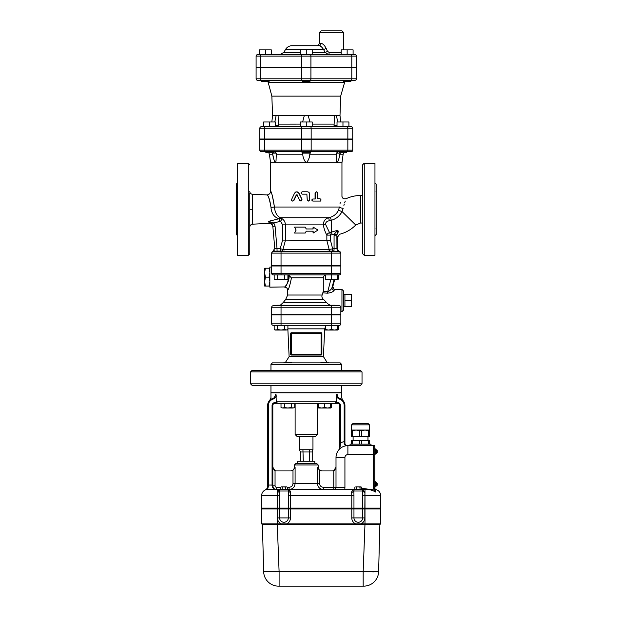 <?xml version="1.0" encoding="UTF-8"?>
<svg xmlns="http://www.w3.org/2000/svg" width="617" height="617" viewBox="0 0 617 617"><rect width="100%" height="100%" fill="white"/><g stroke="black" fill="none" stroke-linecap="round" stroke-linejoin="round"><path stroke-width="0.93" d="M267.246 80.287L261.67 80.287L261.67 81.398L269.105 81.398L269.105 80.287L343.43 80.287L343.43 81.398L350.865 81.398L350.865 80.287M302.554 81.398L309.989 81.398L309.989 80.287L302.554 80.287L302.554 81.398M271.333 54.635L271.333 49.877L259.441 49.877L259.441 54.635L265.387 54.635L265.387 49.877M306.271 54.635L300.325 54.635L300.325 49.877L312.217 49.877L312.217 54.635L306.271 54.635L306.271 49.877M347.147 49.877L341.201 49.877L341.201 54.635L347.147 54.635L347.147 49.877L353.094 49.877L353.094 54.635L347.147 54.635M312.217 54.635L328.653 54.635A2.229 0.455 90 0 0 329.108 52.406L327.48 51.296L326.131 48.319C324.434 45.11 322.714 43.498 320.979 43.491L319.652 43.491L319.652 32.339L343.438 32.339L341.949 30.85L321.141 30.85L319.652 32.339M354.96 54.635A1.489 1.489 0 0 1 356.449 56.124L356.449 67.276L351.798 67.276L351.798 56.124L356.449 56.124A1.489 1.489 0 0 0 354.96 54.635L257.582 54.635A1.489 1.489 0 0 0 256.094 56.124A1.489 1.489 0 0 1 257.582 54.635M260.744 67.276L260.744 56.124L256.094 56.124L256.094 67.276L301.62 67.276L301.62 56.124A1.489 0.74 -90 0 1 302.361 54.635M319.652 43.491L317.423 45.72L319.004 45.72L291.98 45.72L319.004 45.72A2.229 1.982 90 0 0 320.979 43.491M319.004 45.72C320.4 45.727 321.904 46.961 323.516 49.437A2.229 0.509 152.6 0 0 326.131 48.319M300.325 52.406L283.82 52.406L285.54 49.437L323.516 49.437L325.097 52.406A2.229 0.386 150.9 0 0 327.48 51.296M325.097 52.406L328.653 54.635L325.097 52.406L312.217 52.406M351.798 67.276L301.62 67.276M351.243 126.747A1.489 1.489 0 0 1 352.731 128.236L352.731 139.01L347.849 139.01L347.849 128.236L352.731 128.236A1.489 1.489 0 0 0 351.243 126.747L261.3 126.747A1.489 1.489 0 0 0 259.811 128.236A1.489 1.489 0 0 1 261.3 126.747M259.811 139.01L259.811 128.236L259.811 139.01L347.849 139.01M352.731 150.162L259.811 150.162A1.489 1.489 0 0 0 261.3 151.651L265.433 151.651L261.3 151.651A1.489 1.489 0 0 1 259.811 150.162L259.811 139.38L352.731 139.38L352.731 150.162A1.489 1.489 0 0 1 351.243 151.651A1.489 1.489 0 0 0 352.731 150.162A1.489 1.489 0 0 1 351.243 151.651L309.989 151.651L310.652 151.651L309.811 154.211C309.557 157.713 308.377 160.574 306.271 162.795L270.585 162.795L270.585 191.201L271.04 192.296M264.693 139.38L264.693 150.162A1.489 0.74 90 0 0 265.433 151.651L310.413 151.651A1.489 0.74 90 0 0 311.153 150.162L311.153 139.38M302.554 151.651L301.883 151.651L302.554 151.651L302.554 152.761L309.989 152.761L309.989 151.651M347.271 445.667C345.605 445.89 344.556 445.065 344.116 443.199C344.556 445.065 345.605 445.89 347.271 445.667L347.271 445.667C346.106 445.829 345.327 445.081 344.926 443.446L344.926 405.508A7.435 7.435 0 0 0 339.82 398.451L339.952 398.497M375.506 489.52L375.853 489.628A1.489 1.489 0 0 1 374.673 488.394L373.177 488.394L373.177 445.651L347.895 445.651A11.893 11.893 0 0 0 336.003 457.544L336.003 487.283A2.229 2.229 0 0 1 333.774 489.512A2.229 2.229 0 0 0 336.003 487.283A2.229 2.229 0 0 1 333.774 489.512L333.774 487.283L344.926 487.283L344.926 457.544A2.977 2.977 0 0 1 347.895 454.575L373.324 454.575L373.324 488.024L374.812 488.024L373.324 488.024M364.994 508.84L380.604 508.84L380.604 508.246L261.67 508.246L261.67 508.84L364.994 508.84L364.994 508.246M265.341 489.96L267.616 488.44A0.74 0.517 -146.4 0 0 266.991 488.595L267.616 486.535L266.991 488.595L265.325 489.967A5.946 5.946 0 0 0 261.67 495.459L261.67 508.099L380.604 508.099L380.604 495.459A5.946 5.946 0 0 0 375.853 489.628L375.714 489.805A1.489 1.473 -0 0 1 374.658 488.394L375.283 492.065L374.658 490.045L361.739 488.286M306.271 126.747L306.271 121.989L300.325 121.989L300.325 126.747L335.162 126.747M342.967 121.989L348.913 121.989L348.913 126.747L342.967 126.747L342.967 121.989L337.021 121.989L337.021 126.747M269.575 121.989L269.575 126.747L263.629 126.747L263.629 121.989L275.521 121.989L275.521 126.747M362.025 371.912L360.536 370.424L252.006 370.424L250.517 371.912L362.025 371.912L362.025 383.805L250.517 383.805L250.517 371.912M250.517 383.805L252.006 385.293L360.536 385.293L362.025 383.805M351.798 67.646L351.798 78.799L356.449 78.799A1.489 1.489 0 0 1 354.96 80.287L351.058 80.287L354.96 80.287A1.489 1.489 0 0 0 356.449 78.799L356.449 67.646L256.094 67.646L256.094 78.799A1.489 1.489 0 0 0 257.582 80.287L351.058 80.287A1.489 0.74 90 0 0 351.798 78.799L310.922 78.799A1.489 0.74 90 0 1 310.174 80.287M302.361 80.287A1.489 0.74 -90 0 1 301.62 78.799L260.744 78.799A1.489 0.74 -90 0 0 261.485 80.287L257.582 80.287A1.489 1.489 0 0 1 256.094 78.799A1.489 1.489 0 0 0 257.582 80.287M265.858 151.651L265.858 152.761L273.292 152.761L273.292 151.651M339.25 151.651L339.25 152.761L346.685 152.761L346.685 151.651M340.191 446.461L340.461 442.998M338.833 449.839L340.144 447.001A0.74 0.486 180 0 0 339.72 447.433L339.404 448.929M340.839 307.235L340.839 314.67L271.704 314.67L271.704 307.235A1.489 1.489 0 0 1 273.192 305.747L331.499 305.747L327.781 305.747L327.781 305.23L335.216 305.23L335.216 305.747L339.35 305.747L331.499 305.747L331.499 307.235L340.839 307.235A1.489 1.489 0 0 0 339.35 305.747M284.753 305.747L284.753 305.23L277.318 305.23L277.318 305.747L327.781 305.747M271.704 323.817L271.704 314.894L340.839 314.894L340.839 323.817L271.704 323.817A1.489 1.489 0 0 0 273.192 325.298L331.499 325.298L331.499 329.524L334.476 330.056L325.552 330.056L325.552 329.524L328.529 330.056L331.499 329.524M339.35 274.897A1.489 1.489 0 0 0 340.839 273.416L271.704 273.416L273.192 274.897L271.704 273.416L271.704 265.981L340.839 265.981L340.839 273.416A1.489 1.489 0 0 1 339.35 274.897L331.499 274.897L331.499 279.123L334.476 279.655L325.552 279.655L325.552 279.123L328.529 279.655L331.499 279.123M273.532 251.636L273.192 251.636A1.489 1.489 0 0 0 271.704 253.117L281.036 253.117L281.036 251.636L339.35 251.636A1.489 1.489 0 0 1 340.839 253.117L340.839 265.757L271.704 265.757L271.704 253.117A1.489 1.489 0 0 1 273.192 251.636L277.318 251.636L277.318 251.111L284.753 251.111L284.753 251.636M339.35 251.636A1.489 1.489 0 0 1 340.839 253.117A1.489 1.489 0 0 0 339.35 251.636A1.489 1.489 0 0 1 340.839 253.117L340.839 265.757M333.712 251.111A2.977 0.818 90 0 0 334.067 248.659L329.139 249.422L282.91 249.422L280.195 248.659L277.025 248.659L277.025 251.636L274.511 251.636M309.24 461.261L309.618 449.739L312.958 449.739L312.217 451.968L300.325 451.968L299.577 449.739L299.577 436.736M309.618 449.739L302.924 449.739L303.294 461.261M302.924 449.739L299.577 449.739M312.217 461.261L312.217 451.968M300.325 461.261L300.325 451.968M314.817 463.49L314.817 461.261L297.718 461.261L297.718 463.49M297.348 436.736L315.187 436.736L317.423 434.499L295.119 434.499L297.348 436.736M317.423 403.279L317.423 434.499M380.604 523.856L380.604 508.986L261.67 508.986L261.67 523.856L262.41 524.597L263.66 571.674A14.87 14.87 0 0 0 278.522 586.15A14.87 14.87 0 0 1 263.66 571.674L279.1 571.674L279.1 586.15L278.522 586.15L363.752 586.15L363.174 586.15L363.174 571.674L279.1 571.674L277.28 524.597L379.864 524.597L378.614 571.674A14.87 14.87 0 0 1 363.752 586.15A14.87 14.87 0 0 0 365.063 586.088L366.76 585.841A14.87 14.87 0 0 0 378.614 571.674L363.174 571.674L364.994 523.856L380.604 523.856L379.864 524.597M261.67 508.986L261.67 523.856L364.994 523.856L364.994 508.986M362.657 508.986L362.657 517.91A4.35 4.35 0 0 1 358.307 522.26A4.35 4.35 0 0 1 353.957 517.91L351.783 517.91A6.525 6.525 0 0 0 355.623 523.856M288.316 508.986L288.316 517.91A4.35 4.35 0 0 1 283.967 522.26A4.35 4.35 0 0 1 279.617 517.91L277.442 517.91A6.525 6.525 0 0 0 281.29 523.856M366.76 585.841L366.328 585.926A14.87 14.87 0 0 1 365.063 586.088M366.004 571.774L374.087 571.913M262.41 524.597L277.28 524.597L277.28 508.986M361.739 487.175L360.883 486.913L361.739 487.175L361.739 489.512L360.019 489.512L360.019 487.175L358.307 486.913L360.883 486.913L360.019 487.175M355.731 486.913L358.307 486.913L355.731 486.913M356.587 487.175L356.587 489.512L354.875 489.512L354.875 487.175M356.587 489.512L360.019 489.512M287.399 487.175L286.543 486.913L287.399 487.175L287.399 489.512L285.686 489.512L285.686 487.175L283.967 486.913L286.543 486.913L285.686 487.175M281.391 486.913L283.967 486.913L281.391 486.913M282.254 487.175L282.254 489.512L277.28 489.512L280.534 489.512L280.534 487.175M282.254 489.512L285.686 489.512M280.534 487.283L276.532 487.283L276.532 489.512C274.557 489.574 273.323 488.332 272.814 485.795L272.074 485.687C272.675 488.302 274.164 489.574 276.532 489.512L267.616 489.512L277.28 489.512L277.28 495.459L279.617 495.459L279.524 490.793M291.532 362.395L284.152 362.395L284.152 362.842M328.383 362.842L328.383 362.395L320.948 362.395L320.948 362.842M324.041 362.842L321.002 362.842M340.09 362.842L272.444 362.842L270.963 364.331L341.579 364.331L340.09 362.842M291.532 362.842L288.501 362.842M294.741 407.505L293.021 408.038L294.741 407.505L294.741 403.279L317.801 403.279L317.801 407.505L318.719 407.914M281.005 407.505L282.725 408.038L281.005 407.505L281.005 403.279L284.437 403.279L284.437 407.505L287.869 408.038L291.309 407.505L293.021 408.038L282.725 408.038L284.437 407.505M318.719 407.505L321.696 408.038L318.719 408.038L318.719 403.279M324.665 407.505L327.642 408.038L321.696 408.038L324.665 407.505L324.665 403.279M327.642 408.038L330.612 407.505L330.612 408.038L327.642 408.038L329.817 408.038M330.612 407.914L331.537 407.505L331.537 403.279M291.309 403.279L291.309 407.505M330.612 403.279L330.612 407.505M351.613 430.041L351.613 424.835L353.101 423.355L367.971 423.355L353.101 423.355L351.613 424.835L369.46 424.835L367.971 423.355L353.101 423.355L367.971 423.355L369.46 424.835L369.46 436.736L351.613 436.736L351.613 430.041L356.078 430.041L352.538 430.558L352.538 436.736M351.613 444.163L351.613 440.445L352.538 440.445L352.538 444.163M368.534 444.163L368.534 440.445L369.46 440.445L369.46 444.163M359.618 444.163L359.618 440.445L352.538 440.445M370.94 444.163A1.489 1.489 0 0 0 372.429 445.651A1.489 1.489 0 0 1 370.94 444.163L350.132 444.163A1.489 1.489 0 0 1 348.644 445.651M377.188 452.3L377.188 451.32M375.853 449.816L376.447 449.816L376.447 453.233L377.188 452.492L375.853 453.233L376.447 453.233M375.329 453.495L375.853 453.495L375.853 449.554L375.329 449.554M374.812 454.127L375.329 454.127L375.329 448.921L374.812 448.921M377.188 485.109L377.188 483.504M375.853 482.594L376.447 482.594L376.447 486.019L377.188 485.271L375.853 486.019L376.447 486.019M375.329 486.281L375.853 486.281L375.853 482.34L375.329 482.34L375.853 482.34M374.812 486.913L375.329 486.913L375.329 481.707L374.812 481.707M373.324 445.651L373.324 454.575L374.812 454.575L374.812 445.651L373.324 445.651M374.812 488.024L374.812 454.575M335.008 403.279L337.491 403.279L337.491 402.539A2.977 2.977 0 0 1 340.468 405.508A2.977 2.977 0 0 0 337.491 402.539L336.057 402.539L336.296 401.79L335.008 403.279L277.534 403.279L276.246 401.79L276.023 394.579L276.246 396.369L274.38 398.466L273.979 397.849L272.722 398.451A7.435 7.435 0 0 0 267.616 405.508L267.616 486.535L267.616 485.055L268.356 485.055L268.356 405.508L267.616 405.508A7.435 7.435 0 0 1 272.722 398.451L272.953 399.153L274.38 398.466M277.534 403.279L275.051 403.279L277.534 403.279M276.246 401.79L336.296 401.79L336.512 394.579L337.322 394.795C342.975 398.127 342.975 398.127 337.322 394.795L337.376 394.818M339.82 398.451L339.581 399.153A6.687 6.687 0 0 1 344.186 405.508L344.926 405.508A7.435 7.435 0 0 0 339.82 398.451L338.563 397.849L336.512 394.579M276.532 487.283A1.489 1.489 0 0 1 275.051 485.795L272.814 485.795L272.814 405.508A2.229 2.229 0 0 1 275.051 403.279L275.051 402.539A2.977 2.977 0 0 0 272.074 405.508L272.074 485.687M275.051 485.795L275.051 470.617L272.814 467.208L272.814 485.055L268.356 485.055L268.356 486.327L267.616 486.535M344.926 443.446L344.116 443.199L344.186 441.618A16.351 16.351 0 0 0 340.468 442.983L339.72 442.983L339.72 447.433M344.926 441.618L344.186 441.618L344.186 405.508M337.491 403.279A2.229 2.229 0 0 1 339.72 405.508L339.72 442.983M269.845 400.202L270.963 397.549L270.963 392.875L341.579 392.875L341.579 397.549L342.69 400.194M269.914 400.132L270.67 399.5M275.221 394.795C269.567 398.127 269.567 398.127 275.221 394.795L276.023 394.579L273.979 397.849A3.717 3.239 73.9 0 0 275.221 394.795M265.325 489.967A5.946 5.946 0 0 0 261.67 495.459A5.946 5.946 0 0 1 267.616 489.512L268.356 486.327M335.455 469.151L336.003 467.208L333.774 470.617L333.774 487.283L323.447 487.283C321.125 487.098 319.822 485.857 319.544 483.566L319.544 470.285L317.447 467.208L317.447 483.566C317.855 487.237 319.853 489.219 323.447 489.512L323.447 487.283M354.875 489.512L287.399 489.512M292.998 483.566C292.713 485.857 291.417 487.098 289.095 487.283L289.095 489.512C292.682 489.219 294.687 487.237 295.096 483.566L295.096 467.208L292.998 470.285L292.998 483.566L319.544 483.566M318.164 464.979L316.675 463.49L295.859 463.49L294.378 464.979L318.164 464.979L318.164 467.208L317.447 467.208M275.005 489.181A3.717 3.717 0 0 0 275.544 489.374A3.717 3.717 0 0 1 275.005 489.181M275.051 470.617A3.717 3.717 0 0 0 276.532 470.925L290.877 470.925L292.998 470.285M334.167 470.416L334.63 470.1M272.814 467.208L272.961 468.241M273.763 469.684L274.187 470.092M274.658 470.416L275.043 470.617M319.544 470.285L321.665 470.925L332.285 470.925A3.717 3.717 0 0 0 333.774 470.617M321.665 470.925L321.033 470.871M320.47 470.74L320.046 470.57M374.673 488.394L375.853 489.628L375.283 492.065C373.115 490.399 370.431 489.605 367.223 489.674L361.446 489.52M362.757 490.87L362.657 495.459L364.832 495.459L364.986 492.042L361.963 489.559M354.906 489.574L355.33 489.512C353.441 489.474 352.199 490.314 351.621 492.042A2.229 1.28 -176.3 0 0 353.849 490.901L353.896 490.6M355.33 489.512L355.33 489.512A1.489 1.489 0 0 0 353.849 490.901A1.489 1.489 0 0 1 355.33 489.512L355.137 489.528M351.621 492.042L351.621 492.212A2.229 1.219 179.1 0 0 353.849 491.001L353.849 490.901M351.621 492.212L351.783 495.459L353.957 495.459L353.849 491.001L362.765 491.001A2.229 1.219 -179.1 0 0 364.994 492.212M362.765 490.901A1.489 1.489 0 0 0 361.277 489.512A1.489 1.489 0 0 1 362.765 490.901A2.229 1.28 176.3 0 0 364.986 492.042M290.653 492.042C290.075 490.314 288.841 489.474 286.944 489.512A1.489 1.489 0 0 1 288.424 490.901A2.229 1.28 176.3 0 0 290.653 492.042L290.491 495.459L351.783 495.459L351.783 508.099M288.363 490.569L288.424 491.001A2.229 1.219 -179.1 0 0 290.653 492.212M277.288 492.042A2.229 1.28 -176.3 0 0 279.509 490.901A1.489 1.489 0 0 1 280.997 489.512C279.1 489.474 277.858 490.314 277.288 492.042L277.28 492.212A2.229 1.219 179.1 0 0 279.509 491.001L288.424 491.001L288.316 495.459L290.491 495.459L290.491 508.099M277.28 492.212L277.442 508.099M279.509 491.001A1.489 1.489 90 0 1 280.997 489.512M332.771 286.666L331.969 287.738C331.213 289.558 329.748 290.885 327.581 291.718L323.293 291.309L322.128 295.019C321.573 296.754 322.089 298.25 323.686 299.53L327.835 303.857L330.18 305.23L328.838 304.574M287.908 325.298L287.908 329.524L286.188 330.056L275.089 330.056L274.172 329.524L275.892 330.056L277.604 329.524L281.036 330.056L284.476 329.524L286.982 330.056L287.908 329.524M291.355 332.733L291.401 332.733A0.74 0.74 0 0 0 290.661 333.481L290.661 354.289A0.74 0.74 0 0 0 291.401 355.037L290.661 354.289L291.401 355.037L321.141 355.037A0.74 0.74 0 0 0 321.881 354.289L321.881 333.481A0.74 0.74 0 0 0 321.141 332.733L291.401 332.733A0.74 0.74 0 0 0 290.661 333.481L290.73 333.157M281.036 251.636L274.503 251.636M287.908 274.897L287.908 279.123L286.188 279.655L275.089 279.655L274.172 279.123L275.892 279.655L277.604 279.123L281.036 279.655L284.476 279.123L286.982 279.655L287.908 279.123M270.963 364.331L270.963 370.277L341.579 370.277L341.579 364.331M271.704 273.416A1.489 1.489 0 0 0 273.192 274.897L331.499 274.897L331.499 265.981M270.963 385.293L270.963 392.72L341.579 392.72L341.579 385.293M337.445 329.524L337.445 330.056L334.476 330.056L337.445 329.524L337.445 325.298M284.476 325.298L284.476 329.524M274.172 329.524L274.172 325.298L277.604 325.298L277.604 329.524M325.552 325.298L325.552 329.524M325.552 330.056L324.658 329.54L325.552 329.933M337.445 329.933L338.371 329.524L338.371 325.298M339.35 325.298A1.489 1.489 0 0 0 340.839 323.817A1.489 1.489 0 0 1 339.35 325.298L331.499 325.298L331.499 314.894M274.172 325.298L273.192 325.298M291.394 332.733A0.74 0.74 0 0 0 290.661 333.481L321.881 333.481L321.141 332.733A0.74 0.74 0 0 1 321.881 333.481L321.141 332.733L321.141 355.037L321.881 354.289L321.141 355.037L321.881 354.289L290.661 354.289L291.401 355.037L291.401 332.733M321.141 355.037L321.881 354.289M285.447 362.395L289.126 356.618L323.416 356.618L324.689 328.846L325.552 326.632M338.594 232.077L337.777 230.226L329.586 232.702L325.514 224.28C325.622 222.351 326.902 221.179 329.347 220.755L328.676 217.732C325.29 218.595 323.485 220.979 323.246 224.873C324.164 229.192 325.367 232.609 326.848 235.116L326.848 240.483L282.625 240.09L280.195 248.659L280.195 251.111M325.514 224.28A2.977 0.586 -9.9 0 0 323.246 224.873L285.401 224.873C285.309 222.267 284.236 220.23 282.185 218.765L280.427 217.732A3.717 2.553 -69.3 0 0 278.352 218.472L276.794 217.847M269.845 281.352L269.051 277.133L269.845 272.907M269.845 272.436L269.051 268.21L269.845 268.21M269.845 286.049L269.051 286.049L269.845 281.822M271.704 267.092L269.845 267.092L269.845 287.167L284.9 286.92M269.051 286.049L264.639 286.049L264.639 281.822L265.433 286.049M269.051 277.133L265.433 277.133L264.639 281.822M265.433 268.21L264.639 272.436L264.639 268.21L269.051 268.21M264.639 281.352L264.639 272.907L265.433 277.133M264.639 272.436L264.639 272.907M351.613 300.548L344.926 300.548L344.926 306.742L351.613 306.742L351.613 294.355L343.438 294.301M344.926 300.548L344.926 294.355M335.216 251.636L335.216 251.111L327.781 251.111L327.781 251.636M337.445 279.123L337.445 279.655L334.476 279.655L337.445 279.123L337.445 274.897A2.977 2.962 90 0 1 337.669 274.897M284.476 274.897L284.476 279.123M277.604 274.897L277.604 279.123M274.172 274.897L274.172 279.123M325.552 274.897L325.552 279.123M337.445 279.54L338.371 279.123L338.371 274.897M334.121 279.655L331.969 287.738A2.229 2.005 -155 0 0 334.113 290.352L334.9 289.396L334.005 289.203L332.794 286.62L334.653 279.655L332.787 286.596A2.229 2.221 -65.4 0 0 334.005 289.203L334.005 289.203A2.229 2.221 -65.4 0 0 334.854 289.404M340.839 311.693L341.949 311.693L341.949 289.396L334.938 289.404M330.797 279.655L327.388 293.191C330.92 292.797 333.165 291.856 334.113 290.352M323.015 292.844L327.388 293.191M325.552 275.012L323.994 275.992L323.293 277.743L323.293 291.309M287.908 274.997L288.926 275.367C288.093 282.177 286.689 286.103 284.722 287.16C284.252 287.491 290.075 281.637 288.926 275.367L291.44 277.874C289.951 285.37 288.694 289.458 287.684 290.137C288.702 289.458 289.951 285.37 291.44 277.874L323.293 277.874M341.949 311.693L343.438 310.212L343.438 290.885L341.949 289.396M286.041 285.363L286.404 284.815M364.254 163.173L362.765 164.654L362.765 253.865L364.254 255.345L364.254 163.173L374.959 163.173L374.959 255.345L364.254 255.345M329.347 220.755L331.337 220.277C336.103 218.942 339.666 216.035 342.042 211.577L343.168 208.238C346.877 195.928 346.877 195.928 343.168 208.238L342.697 209.88M362.765 195.504L360.536 195.504C355.523 195.52 350.734 196.576 346.176 198.666L346.083 198.898M345.281 201.057L344.741 202.638M344.309 204.019L343.9 205.392M274.904 250.016L274.804 250.695M275.059 226.177L273.855 222.992L272.074 224.31L272.837 226.37L275.059 226.177L277.025 248.659L274.766 248.412M237.584 235.725L236.396 234.537L236.396 183.982L237.584 182.794M237.576 189.234L237.522 190.19M237.576 192.072L237.584 189.049M237.584 229.47L237.584 226.346M248.289 255.345L248.289 163.173L237.584 163.173L237.584 255.345L248.289 255.345L249.777 253.865L249.777 199.97M249.777 218.549L249.777 192.928M249.777 225.591L249.777 253.865M249.777 227.149C249.931 225.398 250.88 224.411 252.623 224.179L252.623 209.263L249.777 209.263M252.623 209.263L252.623 194.34C250.88 194.108 249.931 193.121 249.777 191.37M337.53 250.479L337.491 237.113L339.736 234.229C345.921 232.632 351.258 229.563 355.754 225.02L342.042 211.577A2.977 0.509 20.8 0 1 338.571 209.965C337.036 213.521 334.298 215.958 330.365 217.277L328.676 217.732L280.427 217.732C276.964 216.089 274.958 212.526 274.418 207.027C272.691 196.669 271.426 191.401 270.608 191.239C271.765 192.465 273.038 197.733 274.418 207.027L271.01 207.389C269.907 200.024 268.58 195.874 267.022 194.949C268.194 195.041 269.521 199.183 271.01 207.389L271.087 208.677C271.92 213.868 274.349 217.138 278.352 218.472L278.899 218.765L268.626 221.333M268.572 221.333L268.642 222.097L268.572 221.333L272.074 224.31L268.572 221.333L273.855 222.992L280.581 221.21L282.625 224.873L282.625 240.09M331.499 251.636L331.499 253.117L340.839 253.117L336.951 249.16L336.867 235.779L337.777 230.226L334.26 234.19L334.067 235.779L336.867 235.779L337.291 236.697M332.262 251.111A2.977 0.818 -90 0 0 332.617 248.659L330.403 240.09L330.403 235.116L326.848 235.116A2.977 2.291 -30.2 0 1 329.586 232.702A2.977 0.802 -101.6 0 1 330.403 235.116L334.26 234.19L336.913 234.745M343.168 208.238A2.977 1.118 -170.7 0 1 339.427 207.027C342.489 192.843 342.489 192.843 339.427 207.027L339.435 206.98M339.998 203.772L340.314 202.214M341.872 196.237L341.949 195.975C342.103 198.265 343.515 199.16 346.176 198.666M341.949 195.975L341.949 162.795L306.271 162.795C304.166 160.574 302.986 157.713 302.731 154.211L302.253 153.132L310.282 153.132M296.769 191.794L298.937 193.113L301.991 199.368L300.88 201.08M297.186 194.841L296.546 194.841L293.916 200.425L292.79 201.073M320.254 201.08L312.85 201.08C311.523 200.386 311.523 199.692 312.85 198.998L315.063 198.998L315.063 192.982L316.313 191.794M317.578 198.705L319.753 198.705C321.048 199.106 321.318 199.9 320.547 201.08L312.989 201.08C311.631 200.386 311.631 199.692 312.989 198.998L315.248 198.998L315.256 192.828L316.413 191.787L317.57 192.828L317.578 198.705L319.475 198.705M308.431 201.08L307.235 199.893L306.865 194.17L307.297 200.201L308.392 201.08L309.672 200.047L309.68 194.17C309.541 192.728 308.731 191.933 307.258 191.787L302.261 191.787C300.703 192.581 300.703 193.376 302.261 194.17L306.88 194.17M276.262 155.199L276.015 160.998L275.367 162.795C274.102 160.597 273.215 157.736 272.722 154.211L272.205 153.132L276.215 153.132L276.262 155.152M301.79 151.728L302.253 153.132M336.52 160.991L336.789 162.317M305.16 233.049L306.271 231.19L313.135 231.19L313.135 233.049L317.986 230.072L313.135 227.102L313.135 228.961L306.271 228.961L305.16 227.102L294.556 227.102L296.114 230.072L294.556 233.049L305.199 233.049L306.271 231.19M313.135 233.049L312.912 231.19M312.912 228.961L313.135 227.102M305.16 227.102L306.271 228.961M299.754 200.425L301.397 200.941L301.906 199.368L298.489 192.651L297.263 191.864L295.628 192.041L294.587 193.113L291.61 199.438L291.656 200.456L292.535 201.08L293.499 200.679L296.345 194.841L297.001 194.841L299.754 200.425M296.546 194.841L297.001 194.841M330.403 240.09L326.848 240.483L329.139 249.422A2.977 2.753 90 0 0 330.242 251.111M374.959 192.172L374.959 189.049M374.959 192.072L375.02 191.455M374.959 226.447L374.959 229.47M374.959 182.794L376.146 183.982L376.146 234.537L374.959 235.725M374.959 229.285L375.02 228.329M272.837 226.37L274.766 248.396L272.729 251.481L274.766 248.396M280.581 221.21L282.185 218.765L278.899 218.765L279.84 221.11M281.784 251.111A2.977 2.815 -90 0 0 282.91 249.422L285.416 240.483L285.401 224.873L282.625 224.873M332.154 234.745A2.977 0.802 77.5 0 0 331.337 232.393L331.337 220.277L330.365 217.277M270.585 162.795L269.405 154.211L272.722 154.211L273.269 156.834M273.678 158.577L273.933 159.556M338.347 151.651L336.327 153.132L340.337 153.132L339.82 154.211C339.327 157.736 338.44 160.597 337.175 162.795L337.291 162.765M274.418 207.027L339.427 207.027L338.571 209.965M276.215 153.132L274.195 151.651M337.175 162.795L336.52 160.998L336.327 153.132M359.618 440.445L361.454 440.445L361.454 444.163M368.534 440.445L361.454 440.445M353.101 440.445L353.101 436.736M368.534 436.736L368.534 430.558L369.46 430.558L369.46 436.736M368.534 430.558L364.994 430.041L369.46 430.041M359.618 436.736L359.618 430.558L356.078 430.041L364.994 430.041L361.454 430.558L361.454 436.736M351.613 430.558L352.538 430.558M359.618 430.558L361.454 430.558M312.217 126.747L312.217 121.989L306.271 121.989M337.73 121.989L336.412 115.595L339.998 115.595L340.677 96.136L344.888 81.398M340.677 96.136L271.866 96.136L268.202 82.485L344.332 82.485M274.804 121.989L276.131 115.595L272.544 115.595L271.85 121.989M302.631 121.989L304.304 115.595L278.09 115.595L278.475 125.629L276.994 126.747M335.548 126.747L334.044 125.074M337.021 125.629L334.059 125.629L334.445 115.595L308.238 115.595L309.911 121.989M278.491 124.757L278.483 124.11L300.325 124.094M278.09 115.595L276.131 115.595M308.238 115.595L304.304 115.595M336.412 115.595L334.445 115.595M351.058 54.635A1.489 0.74 90 0 1 351.798 56.124L310.922 56.124A1.489 0.74 90 0 0 310.174 54.635M310.922 67.276L310.922 56.124L260.744 56.124A1.489 0.74 -90 0 1 261.485 54.635M341.201 52.406L329.108 52.406M347.895 454.575L347.895 445.651A11.893 11.893 0 0 0 336.003 457.544L344.926 457.544M353.957 508.986L353.957 517.91L364.832 517.91L364.832 508.986M360.984 523.856A6.525 6.525 0 0 0 364.832 517.91M351.783 508.986L351.783 517.91M286.65 523.856A6.525 6.525 0 0 0 290.491 517.91L290.491 508.986M279.617 508.986L279.617 517.91L290.491 517.91M277.442 508.986L277.442 517.91M277.28 508.246L277.28 508.84M277.442 508.246L277.442 508.84M279.617 508.246L279.617 508.84M288.316 508.246L288.316 508.84M290.491 508.246L290.491 508.84M351.783 508.246L351.783 508.84M353.957 508.246L353.957 508.84M362.657 508.246L362.657 508.84M364.832 508.246L364.832 508.84M374.812 485.795L373.324 485.795M337.322 394.795A3.717 3.239 -73.9 0 0 338.563 397.849L338.155 398.466L339.581 399.153M272.814 405.508L272.074 405.508A2.977 2.977 0 0 1 275.051 402.539L276.478 402.539M336.296 396.369L338.155 398.466M340.468 442.983L340.468 405.508L339.72 405.508M268.356 405.508A6.687 6.687 0 0 1 272.953 399.153M295.096 467.208L294.378 467.208L294.378 464.979M289.095 487.283L287.399 487.283M277.28 508.099L277.28 495.459L261.67 495.459A5.946 5.946 0 0 1 267.616 489.512M375.853 489.628A5.946 5.946 0 0 1 380.604 495.459L364.994 495.459L364.994 508.099M344.702 489.512A11.152 11.152 0 0 0 344.926 487.283M364.994 489.628L364.832 508.099M353.957 508.099L353.957 495.459M362.657 495.459L362.657 508.099M288.316 495.459L288.316 508.099M279.617 508.099L279.617 495.459M286.944 489.512A1.489 1.489 0 0 1 288.424 490.901M326.694 302.646L283.095 302.646L280.303 305.23M283.095 302.646L285.617 299.53L323.686 299.53M290.661 354.289A0.74 0.74 0 0 0 291.401 355.037M281.036 325.298L281.036 314.894M287.908 328.846L324.689 328.846M322.128 295.019L287.684 295.019L287.684 290.137C287.507 288.332 286.519 287.345 284.715 287.167M281.036 265.981L281.036 274.897M281.036 305.747L281.036 307.235L271.704 307.235A1.489 1.489 0 0 1 273.192 305.747M281.036 314.67L281.036 307.235L331.499 307.235L331.499 314.67M338.185 274.897A2.977 2.962 -90 0 0 337.445 274.997L338.185 274.897M360.536 195.504L360.536 223.015L355.754 225.02M268.642 222.097C268.804 223.809 268.804 223.809 268.642 222.097M347.849 139.38L347.849 150.162A1.489 0.74 90 0 1 347.101 151.651M301.389 139.38L301.389 150.162A1.489 0.74 90 0 0 302.129 151.651M281.036 265.757L281.036 253.117L331.499 253.117L331.499 265.757M336.867 248.659L334.067 248.659L334.067 235.779M339.82 154.211L343.137 154.211L343.762 152.761M276.262 154.211L302.731 154.211M309.811 154.211L336.28 154.211M334.059 124.094L312.217 124.094M260.744 67.646L260.744 78.799L256.094 78.799M310.922 67.646L310.922 78.799L301.62 78.799L301.62 67.646M347.101 126.747A1.489 0.74 90 0 1 347.849 128.236L311.153 128.236A1.489 0.74 90 0 0 310.413 126.747M259.811 128.236L264.693 128.236A1.489 0.74 -90 0 1 265.433 126.747M302.129 126.747A1.489 0.74 90 0 0 301.389 128.236L311.153 128.236L311.153 139.01M264.693 139.01L264.693 128.236L301.389 128.236L301.389 139.01M278.475 125.629L275.521 125.629M343.438 49.877L343.438 32.339M283.82 52.406L279.964 54.635M285.54 49.437C287.021 47.046 289.172 45.812 291.98 45.72M312.958 449.739L312.958 436.736M295.119 403.279L295.119 434.499M291.586 362.842L291.586 362.395M323.416 356.618L327.095 362.395M328.383 362.757L329.355 362.842M284.152 362.757L283.188 362.842M318.719 408.038L317.801 407.505M330.612 408.038L331.537 407.505M376.447 449.816L377.188 450.557L376.447 449.816M376.447 482.594L377.188 483.342M294.378 467.208C294.155 469.468 292.913 470.709 290.661 470.925M318.164 467.208C318.387 469.468 319.621 470.709 321.881 470.925M337.445 330.056L338.371 329.524M289.126 356.618L287.877 329.54M344.926 306.742L343.438 306.788M337.445 279.655L338.371 279.123M285.617 299.53L287.684 295.019M248.289 163.173L249.777 164.654M252.623 194.34L266.991 194.91C269.189 194.64 270.385 193.399 270.585 191.201M252.623 224.179L268.757 223.385C270.963 223.254 272.336 224.38 272.868 226.755M272.729 251.481L271.704 252.901L272.729 251.481M337.491 249.7L340.839 253.024M269.405 154.211L268.781 152.761M362.765 223.015L360.536 223.015M341.949 162.795L343.137 154.211M367.971 440.445L367.971 436.736M268.202 82.485L267.655 81.398M339.998 115.595L340.692 121.989M272.544 115.595L271.866 96.136"/></g></svg>
